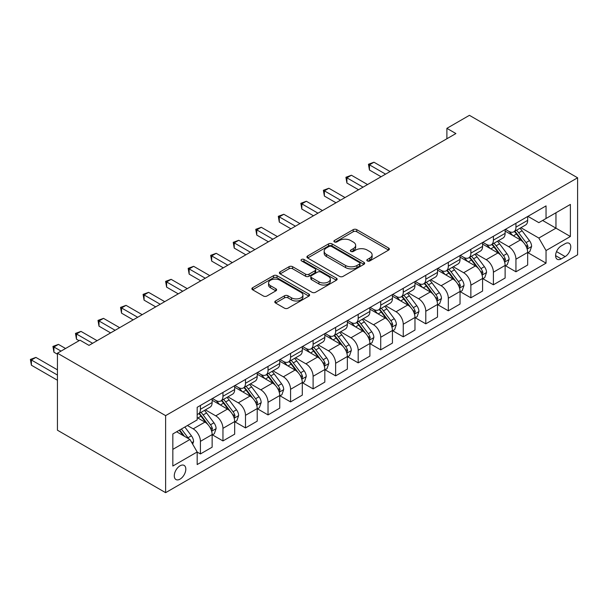<?xml version="1.0" encoding="UTF-8"?>
<svg xmlns="http://www.w3.org/2000/svg" width="608" height="608" viewBox="0 0 608 608"><rect width="100%" height="100%" fill="white"/><g stroke="black" fill="none" stroke-linecap="round" stroke-linejoin="round"><path stroke-width="0.91" d="M367.338 260.938A1.756 1.011 0 0 0 369.816 260.938L388.618 250.078A2.5 1.444 0 0 0 389.348 249.06A2.5 1.444 0 0 0 388.618 248.034L356.759 229.642A2.5 1.444 0 0 0 353.218 229.642L334.415 240.502A1.756 1.011 0 0 0 333.906 241.216A1.756 1.011 0 0 0 334.415 241.931A1.756 1.011 0 0 0 336.893 241.931L339.332 240.525A8.01 4.621 0 0 1 350.656 240.525L353.309 242.06A8.01 4.621 0 0 1 355.657 245.328A8.01 4.621 0 0 1 353.309 248.596L350.877 250.002A1.756 1.011 0 0 0 350.36 250.716A1.756 1.011 0 0 0 350.877 251.431A1.756 1.011 0 0 0 353.354 251.431L355.786 250.025A8.01 4.621 0 0 1 367.11 250.025L369.77 251.56A8.01 4.621 0 0 1 372.111 254.828A8.01 4.621 0 0 1 369.77 258.096L367.338 259.502A1.756 1.011 0 0 0 366.822 260.216A1.756 1.011 0 0 0 367.338 260.938L367.338 259.502M180.044 479.134A8.162 4.712 120 0 0 185.379 471.945A8.162 4.712 120 0 0 184.125 465.409A8.162 4.712 120 0 0 180.044 465.812A8.162 4.712 120 0 0 174.716 473.001A8.162 4.712 120 0 0 175.963 479.545A8.162 4.712 120 0 0 180.044 479.134M275.53 300.96A2.5 1.444 0 0 0 274.793 301.986A2.5 1.444 0 0 0 275.53 303.004L284.468 308.165A2.5 1.444 0 0 0 288.01 308.165L308.887 296.111A2.5 1.444 0 0 0 309.624 295.085A2.5 1.444 0 0 0 308.887 294.067L277.035 275.675A2.5 1.444 0 0 0 273.494 275.675L252.609 287.728A2.5 1.444 0 0 0 251.879 288.754A2.5 1.444 0 0 0 252.609 289.773L263.408 296.005A2.5 1.444 0 0 0 266.95 296.005L275.888 290.844A2.5 1.444 0 0 0 276.617 289.826A2.5 1.444 0 0 0 275.888 288.8L270.53 285.714A6.696 3.868 0 0 1 268.569 282.978A6.696 3.868 0 0 1 272.703 279.406A6.696 3.868 0 0 1 279.999 280.242L300.968 292.357A6.696 3.868 0 0 1 302.928 295.085A6.696 3.868 0 0 1 298.802 298.657A6.696 3.868 0 0 1 291.498 297.821L288.01 295.8A2.5 1.444 0 0 0 284.468 295.8L275.53 300.96L275.53 303.004M577.6 177.787L469.422 115.33L446.888 128.341L455.901 133.547L88.996 345.374L79.982 340.168L57.441 353.187L165.619 415.636L577.6 177.787L577.6 254.813L165.619 492.67L165.619 415.636M339.507 276.389A2.5 1.444 0 0 0 343.049 276.389L363.926 264.336A2.5 1.444 0 0 0 364.663 263.31A2.5 1.444 0 0 0 363.926 262.291L332.074 243.899A2.5 1.444 0 0 0 328.533 243.899L307.648 255.953A2.5 1.444 0 0 0 306.918 256.979A2.5 1.444 0 0 0 307.648 257.997L339.507 276.389M302.244 261.311A1.756 1.011 0 0 1 304.023 261.562L304.023 259.479L336.406 278.175A2.5 1.444 0 0 1 337.144 279.201A2.5 1.444 0 0 1 336.406 280.22L315.529 292.281A2.5 1.444 0 0 1 311.988 292.281L280.128 273.889L280.128 271.844A2.5 1.444 0 0 0 279.399 272.863A2.5 1.444 0 0 0 280.128 273.889M280.128 271.844L289.066 266.684A2.5 1.444 0 0 1 292.608 266.684L305.528 274.14A2.5 1.444 0 0 0 309.069 274.14L314.997 270.72A2.5 1.444 0 0 0 315.727 269.694A2.5 1.444 0 0 0 314.997 268.675L301.545 260.908A1.756 1.011 0 0 1 301.028 260.194A1.756 1.011 0 0 1 302.115 259.259A1.756 1.011 0 0 1 304.023 259.479M565.159 243.679L561.192 245.966A7.904 4.56 120 0 0 556.031 252.936A7.904 4.56 120 0 0 557.24 259.266A7.904 4.56 120 0 0 561.192 258.879L565.159 256.584A7.904 4.56 120 0 0 570.327 249.622A7.904 4.56 120 0 0 569.111 243.284A7.904 4.56 120 0 0 565.159 243.679M527.926 216.357L538.84 222.65L546.045 218.485L546.045 205.892L197.174 407.314L197.174 419.908L172.832 433.96L172.832 466.024L197.174 451.972L197.174 464.565L546.045 263.142L546.045 250.549L538.84 238.055L520.912 227.704M546.045 218.485L570.388 204.432L570.388 236.497L546.045 250.549M57.441 353.187L57.441 430.213L165.619 492.67M446.888 128.341L446.888 138.753M542.625 220.468L555.963 228.167L555.963 212.762L570.388 204.432M538.84 238.055L555.963 228.167L570.388 236.497M172.832 449.365L189.962 439.478L176.616 431.771M197.174 452.071L200.42 453.948L200.42 441.355A10.199 5.89 -120 0 0 193.207 428.86L187.439 425.532M200.42 453.948L212.139 447.184L212.139 434.583A10.199 5.89 -120 0 0 204.926 422.096L197.174 417.62M212.412 434.849L222.954 440.937L222.954 428.336A10.199 5.89 -120 0 0 215.741 415.849L205.39 409.868M222.954 440.937L234.673 434.173L234.673 421.572A10.199 5.89 -120 0 0 227.46 409.085L212.139 400.231M234.946 421.83L245.495 427.926L245.495 415.325A10.199 5.89 -120 0 0 238.283 402.838L227.924 396.857M245.495 427.926L257.214 421.154L257.214 408.561A10.199 5.89 -120 0 0 250.002 396.074L234.673 387.22M257.48 408.819L268.029 414.914L268.029 402.314A10.199 5.89 -120 0 0 260.817 389.827L250.466 383.846M268.029 414.914L279.748 408.143L279.748 395.55A10.199 5.89 -120 0 0 272.536 383.055L257.214 374.209M280.022 395.808L290.571 401.903L290.571 389.302A10.199 5.89 -120 0 0 283.358 376.816L273 370.834M290.571 401.903L302.29 395.132L302.29 382.538A10.199 5.89 -120 0 0 295.078 370.044L279.748 361.198M302.556 382.797L313.105 388.892L313.105 376.291A10.199 5.89 -120 0 0 305.892 363.804L295.541 357.823M313.105 388.892L324.824 382.12L324.824 369.527A10.199 5.89 -120 0 0 317.612 357.033L302.29 348.186M325.098 369.786L335.639 375.873L335.639 363.28A10.199 5.89 -120 0 0 328.426 350.793L318.075 344.812M335.639 375.873L347.358 369.109L347.358 356.516A10.199 5.89 -120 0 0 340.153 344.022L324.824 335.175M347.632 356.774L358.18 362.862L358.18 350.269A10.199 5.89 -120 0 0 350.968 337.782L340.609 331.801M358.18 362.862L369.9 356.098L369.9 343.505A10.199 5.89 -120 0 0 362.687 331.01L347.358 322.164M370.166 343.763L380.714 349.851L380.714 337.258A10.199 5.89 -120 0 0 373.502 324.763L363.151 318.79M380.714 349.851L392.434 343.087L392.434 330.494A10.199 5.89 -120 0 0 385.221 317.999L369.9 309.153M392.707 330.752L403.256 336.84L403.256 324.246A10.199 5.89 -120 0 0 396.044 311.752L385.685 305.778M403.256 336.84L414.975 330.076L414.975 317.482A10.199 5.89 -120 0 0 407.763 304.988L392.434 296.142M415.241 317.741L425.79 323.828L425.79 311.235A10.199 5.89 -120 0 0 418.578 298.741L408.226 292.767M425.79 323.828L437.509 317.064L437.509 304.471A10.199 5.89 -120 0 0 430.297 291.977L414.975 283.13M437.783 304.73L448.324 310.817L448.324 298.224A10.199 5.89 -120 0 0 441.119 285.73L430.76 279.756M448.324 310.817L460.043 304.053L460.043 291.46A10.199 5.89 -120 0 0 452.838 278.966L437.509 270.119M460.317 291.718L470.866 297.806L470.866 285.213A10.199 5.89 -120 0 0 463.653 272.718L453.294 266.745M470.866 297.806L482.585 291.042L482.585 278.449A10.199 5.89 -120 0 0 475.372 265.954L460.043 257.108M482.851 278.707L493.4 284.795L493.4 272.202A10.199 5.89 -120 0 0 486.187 259.707L475.836 253.734M493.4 284.795L505.119 278.031L505.119 265.43A10.199 5.89 -120 0 0 497.906 252.943L482.585 244.097M505.392 265.696L515.941 271.784L515.941 259.19A10.199 5.89 -120 0 0 508.729 246.696L498.37 240.715M515.941 271.784L527.66 265.02L527.66 252.419A10.199 5.89 -120 0 0 520.448 239.932L505.119 231.086M505.392 229.368L508.729 231.291A10.199 5.89 -120 0 0 513.828 231.792A10.199 5.89 -120 0 0 515.941 227.126L515.941 223.273M482.851 242.379L486.187 244.302A10.199 5.89 -120 0 0 491.287 244.811A10.199 5.89 -120 0 0 493.4 240.137L493.4 236.284M460.317 255.39L463.653 257.313A10.199 5.89 -120 0 0 468.753 257.822A10.199 5.89 -120 0 0 470.866 253.148L470.866 249.295M437.783 268.402L441.119 270.324A10.199 5.89 -120 0 0 446.219 270.834A10.199 5.89 -120 0 0 448.324 266.16L448.324 262.314M415.241 281.413L418.578 283.336A10.199 5.89 -120 0 0 423.677 283.845A10.199 5.89 -120 0 0 425.79 279.171L425.79 275.325M392.707 294.424L396.044 296.347A10.199 5.89 -120 0 0 401.143 296.856A10.199 5.89 -120 0 0 403.256 292.182L403.256 288.336M370.166 307.435L373.502 309.358A10.199 5.89 -120 0 0 378.602 309.867A10.199 5.89 -120 0 0 380.714 305.193L380.714 301.348M347.632 320.446L350.968 322.369A10.199 5.89 -120 0 0 356.068 322.878A10.199 5.89 -120 0 0 358.18 318.212L358.18 314.359M325.098 333.458L328.426 335.38A10.199 5.89 -120 0 0 333.526 335.89A10.199 5.89 -120 0 0 335.639 331.223L335.639 327.37M302.556 346.469L305.892 348.399A10.199 5.89 -120 0 0 310.992 348.901A10.199 5.89 -120 0 0 313.105 344.234L313.105 340.381M280.022 359.48L283.358 361.41A10.199 5.89 -120 0 0 288.458 361.912A10.199 5.89 -120 0 0 290.571 357.246L290.571 353.392M257.48 372.491L260.817 374.422A10.199 5.89 -120 0 0 265.916 374.923A10.199 5.89 -120 0 0 268.029 370.257L268.029 366.404M234.946 385.502L238.283 387.433A10.199 5.89 -120 0 0 243.382 387.934A10.199 5.89 -120 0 0 245.495 383.268L245.495 379.415M212.412 398.514L215.741 400.444A10.199 5.89 -120 0 0 220.841 400.946A10.199 5.89 -120 0 0 222.954 396.279L222.954 392.426M527.926 252.685L546.045 263.142M513.828 231.792L525.548 225.028A10.199 5.89 -120 0 0 527.66 220.362L527.66 216.509M491.287 244.811L503.006 238.04A10.199 5.89 -120 0 0 505.119 233.373L505.119 229.52M468.753 257.822L480.472 251.051A10.199 5.89 -120 0 0 482.585 246.384L482.585 242.531M446.219 270.834L457.938 264.062A10.199 5.89 -120 0 0 460.043 259.396L460.043 255.542M423.677 283.845L435.396 277.073A10.199 5.89 -120 0 0 437.509 272.407L437.509 268.554M401.143 296.856L412.862 290.084A10.199 5.89 -120 0 0 414.975 285.418L414.975 281.565M378.602 309.867L390.321 303.103A10.199 5.89 -120 0 0 392.434 298.429L392.434 294.576M356.068 322.878L367.787 316.114A10.199 5.89 -120 0 0 369.9 311.44L369.9 307.587M333.526 335.89L345.245 329.126A10.199 5.89 -120 0 0 347.358 324.452L347.358 320.606M310.992 348.901L322.711 342.137A10.199 5.89 -120 0 0 324.824 337.463L324.824 333.617M288.458 361.912L300.177 355.148A10.199 5.89 -120 0 0 302.29 350.474L302.29 346.628M265.916 374.923L277.636 368.159A10.199 5.89 -120 0 0 279.748 363.493L279.748 359.64M243.382 387.934L255.102 381.17A10.199 5.89 -120 0 0 257.214 376.504L257.214 372.651M220.841 400.946L232.56 394.182A10.199 5.89 -120 0 0 234.673 389.515L234.673 385.662M197.174 414.375A10.199 5.89 -120 0 0 198.307 413.957L210.026 407.193A10.199 5.89 -120 0 0 212.139 402.526L212.139 398.673M198.307 413.957A10.199 5.89 -120 0 0 200.42 409.29L200.42 405.437M189.962 439.478L197.174 451.972M368.038 261.182L369.77 260.178A8.01 4.621 0 0 0 372.111 256.91L372.111 254.828M355.657 245.328L355.657 247.41A8.01 4.621 0 0 1 353.309 250.678L351.576 251.682M388.58 250.101L356.759 231.724A2.5 1.444 0 0 0 353.218 231.724L335.114 242.182M363.896 264.351L332.074 245.982A2.5 1.444 0 0 0 328.533 245.982L307.686 258.02M359.503 264.024A1.756 1.011 0 0 0 360.02 263.31A1.756 1.011 0 0 0 359.503 262.595L331.542 246.453A1.756 1.011 0 0 0 329.065 246.453L326.496 247.935A8.01 4.621 0 0 0 324.155 251.203A8.01 4.621 0 0 0 326.496 254.471L345.61 265.506A8.01 4.621 0 0 0 356.934 265.506L359.503 264.024L359.503 266.106A1.756 1.011 0 0 0 360.02 265.392L360.02 263.31M324.155 251.203L324.155 253.285A8.01 4.621 0 0 0 326.496 256.553L326.496 254.471M359.503 266.106L356.934 267.588A8.01 4.621 0 0 1 345.61 267.588L326.496 256.553M280.166 273.904L289.066 268.766L289.066 266.684M315.727 269.694L315.727 271.776A2.5 1.444 0 0 1 314.997 272.802L309.069 276.222A2.5 1.444 0 0 1 305.528 276.222L292.608 268.766A2.5 1.444 0 0 0 289.066 268.766M304.023 261.562L336.376 280.242M318.934 281.884A6.696 3.868 0 0 0 326.23 282.72A6.696 3.868 0 0 0 330.364 279.148A6.696 3.868 0 0 0 328.404 276.412L321.009 272.148A2.5 1.444 0 0 0 317.475 272.148L311.547 275.568A2.5 1.444 0 0 0 310.81 276.594A2.5 1.444 0 0 0 311.547 277.613L318.934 281.884L318.934 283.966A6.696 3.868 0 0 0 326.23 284.802A6.696 3.868 0 0 0 330.364 281.23L330.364 279.148M310.81 276.594L310.81 278.677A2.5 1.444 0 0 0 311.547 279.695L311.547 277.613M318.934 283.966L311.547 279.695M302.928 295.085L302.928 297.168A6.696 3.868 0 0 1 298.802 300.74A6.696 3.868 0 0 1 291.498 299.904L288.01 297.882A2.5 1.444 0 0 0 284.468 297.882L275.561 303.027M268.569 282.978L268.569 285.061A6.696 3.868 0 0 0 270.53 287.797L270.53 285.714M275.85 290.867L270.53 287.797M308.856 296.126L277.035 277.757A2.5 1.444 0 0 0 273.494 277.757L252.647 289.796M527.66 252.837L529.819 251.59L531.62 246.384A6.756 3.899 -120 0 0 529.469 240.631L522.097 230.797A19.509 11.263 -120 0 0 519.969 228.251M512.643 235.425A19.509 11.263 -120 0 0 508.653 231.245M527.045 248.702L527.98 246.673A6.756 3.899 -120 0 0 526.042 242.607L518.677 232.773A19.509 11.263 -120 0 0 516.549 230.227M514.733 231.276A16.188 9.348 60 0 1 517.393 234.293L523.625 242.615M390.093 171.54L373.958 162.222L369.451 164.829L369.451 170.035L381.079 176.746M514.383 231.473A19.509 11.263 60 0 1 516.511 234.027L521.406 240.563M369.451 170.035L368.456 164.259L385.586 174.146M368.456 164.259L373.958 162.222M505.119 265.848L507.285 264.602L509.086 259.396A6.756 3.899 -120 0 0 506.928 253.642L499.563 243.808A19.509 11.263 -120 0 0 497.435 241.262M490.109 248.436A19.509 11.263 -120 0 0 486.119 244.256M504.503 261.714L505.438 259.684A6.756 3.899 -120 0 0 503.508 255.618L496.136 245.784A19.509 11.263 -120 0 0 494.008 243.238M492.191 244.287A16.188 9.348 60 0 1 494.851 247.304L501.083 255.626M367.551 184.551L351.416 175.233L346.91 177.84L346.91 183.046L358.538 189.757M491.849 244.484A19.509 11.263 60 0 1 493.977 247.038L498.872 253.574M346.91 183.046L345.922 177.27L363.044 187.158M345.922 177.27L351.416 175.233M482.585 278.859L484.751 277.613L486.552 272.407A6.756 3.899 -120 0 0 484.394 266.654L477.029 256.819A19.509 11.263 -120 0 0 474.901 254.273M467.575 261.448A19.509 11.263 -120 0 0 463.577 257.268M481.969 274.725L482.904 272.696A6.756 3.899 -120 0 0 480.966 268.63L473.602 258.795A19.509 11.263 -120 0 0 471.474 256.249M469.657 257.298A16.188 9.348 60 0 1 472.317 260.315L478.549 268.637M345.017 197.562L328.882 188.252L324.376 190.851L324.376 196.057L336.004 202.768M469.308 257.496A19.509 11.263 60 0 1 471.436 260.049L476.338 266.585M324.376 196.057L323.38 190.281L340.51 200.169M323.38 190.281L328.882 188.252M460.043 291.87L462.209 290.624L464.01 285.418A6.756 3.899 -120 0 0 461.86 279.665L454.488 269.83A19.509 11.263 -120 0 0 452.36 267.284M445.033 274.459A19.509 11.263 -120 0 0 441.043 270.286M459.428 287.736L460.362 285.707A6.756 3.899 -120 0 0 458.432 281.641L451.06 271.806A19.509 11.263 -120 0 0 448.932 269.26M447.123 270.309A16.188 9.348 60 0 1 449.776 273.326L456.015 281.648M322.483 210.573L306.341 201.263L301.834 203.862L301.834 209.068L313.462 215.779M446.774 270.507A19.509 11.263 60 0 1 448.902 273.06L453.796 279.596M301.834 209.068L300.846 203.292L317.969 213.18M300.846 203.292L306.341 201.263M437.509 304.882L439.675 303.635L441.476 298.429A6.756 3.899 -120 0 0 439.318 292.676L431.954 282.842A19.509 11.263 -120 0 0 429.826 280.296M422.499 287.47A19.509 11.263 -120 0 0 418.502 283.298M436.894 300.747L437.828 298.718A6.756 3.899 -120 0 0 435.89 294.652L428.526 284.818A19.509 11.263 -120 0 0 426.398 282.272M424.582 283.32A16.188 9.348 60 0 1 427.242 286.345L433.474 294.667M299.942 223.584L283.807 214.274L279.3 216.874L279.3 222.08L290.928 228.79M424.232 283.518A19.509 11.263 60 0 1 426.36 286.072L431.262 292.608M279.3 222.08L278.304 216.304L295.435 226.191M278.304 216.304L283.807 214.274M414.975 317.9L417.134 316.646L418.935 311.44A6.756 3.899 -120 0 0 416.784 305.687L409.412 295.853A19.509 11.263 -120 0 0 407.284 293.307M399.958 300.489A19.509 11.263 -120 0 0 395.968 296.309M414.36 313.758L415.287 311.729A6.756 3.899 -120 0 0 413.356 307.663L405.992 297.829A19.509 11.263 -120 0 0 403.864 295.283M402.048 296.332A16.188 9.348 60 0 1 404.708 299.356L410.94 307.678M277.408 236.603L261.273 227.286L256.766 229.885L256.766 235.091L268.394 241.802M401.698 296.529A19.509 11.263 60 0 1 403.826 299.083L408.72 305.619M256.766 235.091L255.77 229.315L272.901 239.202M255.77 229.315L261.273 227.286M392.434 330.912L394.6 329.658L396.401 324.452A6.756 3.899 -120 0 0 394.242 318.698L386.878 308.864A19.509 11.263 -120 0 0 384.75 306.318M377.424 313.5A19.509 11.263 -120 0 0 373.434 309.32M391.818 326.77L392.753 324.74A6.756 3.899 -120 0 0 390.822 320.682L383.45 310.848A19.509 11.263 -120 0 0 381.322 308.294M379.506 309.343A16.188 9.348 60 0 1 382.166 312.368L388.398 320.69M254.866 249.614L238.731 240.297L234.224 242.896L234.224 248.102L245.852 254.813M379.164 309.548A19.509 11.263 60 0 1 381.292 312.094L386.186 318.63M234.224 248.102L233.236 242.326L250.359 252.214M233.236 242.326L238.731 240.297M369.9 343.923L372.066 342.669L373.867 337.463A6.756 3.899 -120 0 0 371.708 331.71L364.344 321.875A19.509 11.263 -120 0 0 362.216 319.329M354.89 326.511A19.509 11.263 -120 0 0 350.892 322.331M369.284 339.781L370.219 337.752A6.756 3.899 -120 0 0 368.281 333.693L360.916 323.859A19.509 11.263 -120 0 0 358.788 321.305M356.972 322.354A16.188 9.348 60 0 1 359.632 325.379L365.864 333.701M232.332 262.626L216.197 253.308L211.69 255.907L211.69 261.113L223.318 267.824M356.622 322.559A19.509 11.263 60 0 1 358.75 325.105L363.652 331.641M211.69 261.113L210.695 255.337L227.825 265.225M210.695 255.337L216.197 253.308M347.358 356.934L349.524 355.68L351.325 350.474A6.756 3.899 -120 0 0 349.174 344.721L341.802 334.886A19.509 11.263 -120 0 0 339.674 332.34M332.348 339.522A19.509 11.263 -120 0 0 328.358 335.342M346.742 352.792L347.677 350.763A6.756 3.899 -120 0 0 345.747 346.704L338.375 336.87A19.509 11.263 -120 0 0 336.247 334.316M334.438 335.365A16.188 9.348 60 0 1 337.09 338.39L343.33 346.712M209.798 275.637L193.656 266.319L189.149 268.918L189.149 274.124L200.777 280.843M334.088 335.57A19.509 11.263 60 0 1 336.216 338.116L341.111 344.652M189.149 274.124L188.161 268.348L205.284 278.236M188.161 268.348L193.656 266.319M324.824 369.945L326.99 368.691L328.791 363.493A6.756 3.899 -120 0 0 326.633 357.732L319.268 347.905A19.509 11.263 -120 0 0 317.14 345.352M309.814 352.534A19.509 11.263 -120 0 0 305.816 348.354M324.208 365.803L325.143 363.774A6.756 3.899 -120 0 0 323.205 359.716L315.841 349.881A19.509 11.263 -120 0 0 313.713 347.328M311.896 348.376A16.188 9.348 60 0 1 314.556 351.401L320.788 359.723M187.256 288.648L171.122 279.33L166.615 281.93L166.615 287.136L178.243 293.854M311.547 348.582A19.509 11.263 60 0 1 313.675 351.128L318.577 357.664M166.615 287.136L165.619 281.36L182.75 291.247M165.619 281.36L171.122 279.33M302.29 382.956L304.448 381.702L306.25 376.504A6.756 3.899 -120 0 0 304.099 370.751L296.727 360.916A19.509 11.263 -120 0 0 294.599 358.363M287.272 365.545A19.509 11.263 -120 0 0 283.282 361.365M301.674 378.814L302.602 376.785A6.756 3.899 -120 0 0 300.671 372.727L293.307 362.892A19.509 11.263 -120 0 0 291.179 360.339M289.362 361.388A16.188 9.348 60 0 1 292.015 364.412L298.254 372.734M164.722 301.659L148.588 292.342L144.073 294.941L144.073 300.147L155.709 306.865M289.013 361.593A19.509 11.263 60 0 1 291.141 364.139L296.035 370.675M144.073 300.147L143.085 294.371L160.216 304.258M143.085 294.371L148.588 292.342M279.748 395.968L281.914 394.721L283.716 389.515A6.756 3.899 -120 0 0 281.557 383.762L274.193 373.928A19.509 11.263 -120 0 0 272.065 371.374M264.738 378.556A19.509 11.263 -120 0 0 260.741 374.376M279.133 391.826L280.068 389.804A6.756 3.899 -120 0 0 278.137 385.738L270.765 375.904A19.509 11.263 -120 0 0 268.637 373.35M266.821 374.399A16.188 9.348 60 0 1 269.481 377.424L275.713 385.746M142.181 314.67L126.046 305.353L121.539 307.96L121.539 313.158L133.167 319.876M266.479 374.604A19.509 11.263 60 0 1 268.607 377.15L273.501 383.686M121.539 313.158L120.551 307.382L137.674 317.27M120.551 307.382L126.046 305.353M257.214 408.979L259.38 407.732L261.182 402.526A6.756 3.899 -120 0 0 259.023 396.773L251.659 386.939A19.509 11.263 -120 0 0 249.531 384.385M242.204 391.567A19.509 11.263 -120 0 0 238.207 387.387M256.599 404.837L257.534 402.815A6.756 3.899 -120 0 0 255.596 398.749L248.231 388.915A19.509 11.263 -120 0 0 246.103 386.369M244.287 387.41A16.188 9.348 60 0 1 246.947 390.435L253.179 398.757M119.647 327.682L103.512 318.364L99.005 320.971L99.005 326.169L110.633 332.888M243.937 387.615A19.509 11.263 60 0 1 246.065 390.161L250.967 396.705M99.005 326.169L98.01 320.393L115.14 330.281M98.01 320.393L103.512 318.364M234.673 421.99L236.839 420.744L238.64 415.538A6.756 3.899 -120 0 0 236.489 409.784L229.117 399.95A19.509 11.263 -120 0 0 226.989 397.396M219.663 404.578A19.509 11.263 -120 0 0 215.673 400.398M234.057 417.848L234.992 415.826A6.756 3.899 -120 0 0 233.062 411.76L225.69 401.926A19.509 11.263 -120 0 0 223.562 399.38M221.753 400.421A16.188 9.348 60 0 1 224.405 403.446L230.645 411.768M97.105 340.693L80.97 331.375L76.464 333.982L76.464 339.18L79.078 340.693M221.403 400.626A19.509 11.263 60 0 1 223.531 403.172L228.426 409.716M76.464 339.18L75.476 333.404L92.598 343.292M75.476 333.404L80.97 331.375M212.139 435.001L214.305 433.755L216.106 428.549A6.756 3.899 -120 0 0 213.948 422.796L206.583 412.961A19.509 11.263 -120 0 0 204.455 410.408M211.523 430.867L212.458 428.838A6.756 3.899 -120 0 0 210.52 424.772L203.156 414.937A19.509 11.263 -120 0 0 201.028 412.391M199.211 413.44A16.188 9.348 60 0 1 201.871 416.457L208.103 424.779M65.558 348.498L58.436 344.386L53.93 346.993L53.93 352.199L57.441 354.228M198.862 413.638A19.509 11.263 60 0 1 200.99 416.184L205.892 422.727M53.93 352.199L52.934 346.416L61.051 351.105M52.934 346.416L58.436 344.386M192.668 444.159L193.564 441.56A6.756 3.899 -120 0 0 191.414 435.807L184.84 427.029M57.441 369.839L35.902 357.398L31.388 360.004L31.388 365.21L57.441 380.251M188.602 438.687A6.756 3.899 -120 0 0 187.986 437.783L181.412 429.005M179.717 429.985L184.444 436.293M179.246 430.259L183.251 435.602M31.388 365.21L30.4 359.427L57.441 375.045M30.4 359.427L35.902 357.398M193.207 428.86L204.926 422.096M215.741 415.849L227.46 409.085M238.283 402.838L250.002 396.074M260.817 389.827L272.536 383.055M283.358 376.816L295.078 370.044M305.892 363.804L317.612 357.033M328.426 350.793L340.153 344.022M350.968 337.782L362.687 331.01M373.502 324.763L385.221 317.999M396.044 311.752L407.763 304.988M418.578 298.741L430.297 291.977M441.119 285.73L452.838 278.966M463.653 272.718L475.372 265.954M486.187 259.707L497.906 252.943M508.729 246.696L520.448 239.932M515.941 227.126L527.66 220.362M515.941 259.19L527.66 252.419M493.4 272.202L505.119 265.43M493.4 240.137L505.119 233.373M470.866 285.213L482.585 278.449M470.866 253.148L482.585 246.384M448.324 298.224L460.043 291.46M448.324 266.16L460.043 259.396M425.79 311.235L437.509 304.471M425.79 279.171L437.509 272.407M403.256 324.246L414.975 317.482M403.256 292.182L414.975 285.418M380.714 337.258L392.434 330.494M380.714 305.193L392.434 298.429M358.18 350.269L369.9 343.505M358.18 318.212L369.9 311.44M335.639 363.28L347.358 356.516M335.639 331.223L347.358 324.452M313.105 376.291L324.824 369.527M313.105 344.234L324.824 337.463M290.571 389.302L302.29 382.538M290.571 357.246L302.29 350.474M268.029 402.314L279.748 395.55M268.029 370.257L279.748 363.493M245.495 415.325L257.214 408.561M245.495 383.268L257.214 376.504M222.954 428.336L234.673 421.572M222.954 396.279L234.673 389.515M200.42 441.355L212.139 434.583M200.42 409.29L212.139 402.526M556.51 251.598L565.159 256.584M555.606 255.649L561.192 258.879M369.77 260.178L369.77 258.096M350.877 251.431L350.877 250.002M353.309 250.678L353.309 248.596M334.415 241.931L334.415 240.502M353.218 231.724L353.218 229.642M356.759 231.724L356.759 229.642M388.618 250.078L388.618 248.034M307.648 257.997L307.648 255.953M328.533 245.982L328.533 243.899M332.074 245.982L332.074 243.899M363.926 264.336L363.926 262.291M345.61 267.588L345.61 265.506M356.934 267.588L356.934 265.506M292.608 268.766L292.608 266.684M305.528 276.222L305.528 274.14M309.069 276.222L309.069 274.14M314.997 272.802L314.997 270.72M336.406 280.22L336.406 278.175M284.468 297.882L284.468 295.8M288.01 297.882L288.01 295.8M291.498 299.904L291.498 297.821M275.888 290.844L275.888 288.8M252.609 289.773L252.609 287.728M273.494 277.757L273.494 275.675M277.035 277.757L277.035 275.675M308.887 296.111L308.887 294.067M527.151 249.067L531.582 246.514M518.677 232.773L522.097 230.797M513.365 235.843L516.511 234.027M526.042 242.607L529.469 240.631M525.51 245.244L527.98 246.673M504.617 262.078L509.04 259.525M496.136 245.784L499.563 243.808M490.823 248.854L493.977 247.038M503.508 255.618L506.928 253.642M502.968 258.256L505.438 259.684M482.076 275.097L486.506 272.536M473.602 258.795L477.029 256.819M468.289 261.866L471.436 260.049M480.966 268.63L484.394 266.654M480.434 271.267L482.904 272.696M459.542 288.108L463.965 285.547M451.06 271.806L454.488 269.83M445.755 274.877L448.902 273.06M458.432 281.641L461.86 279.665M457.892 284.278L460.362 285.707M437.008 301.12L441.431 298.558M428.526 284.818L431.954 282.842M423.214 287.888L426.36 286.072M435.89 294.652L439.318 292.676M435.358 297.297L437.828 298.718M414.466 314.131L418.897 311.57M405.992 297.829L409.412 295.853M400.68 300.899L403.826 299.083M413.356 307.663L416.784 305.687M412.824 310.308L415.287 311.729M391.932 327.142L396.355 324.588M383.45 310.848L386.878 308.864M378.138 313.91L381.292 312.094M390.822 320.682L394.242 318.698M390.283 323.319L392.753 324.74M369.39 340.153L373.821 337.6M360.916 323.859L364.344 321.875M355.604 326.922L358.75 325.105M368.281 333.693L371.708 331.71M367.749 336.33L370.219 337.752M346.856 353.164L351.28 350.611M338.375 336.87L341.802 334.886M333.07 339.933L336.216 338.116M345.747 346.704L349.174 344.721M345.207 349.342L347.677 350.763M324.322 366.176L328.746 363.622M315.841 349.881L319.268 347.905M310.528 352.944L313.675 351.128M323.205 359.716L326.633 357.732M322.673 362.353L325.143 363.774M301.781 379.187L306.212 376.633M293.307 362.892L296.727 360.916M287.994 365.955L291.141 364.139M300.671 372.727L304.099 370.751M300.139 375.364L302.602 376.785M279.247 392.198L283.67 389.644M270.765 375.904L274.193 373.928M265.453 378.966L268.607 377.15M278.137 385.738L281.557 383.762M277.598 388.375L280.068 389.804M256.705 405.209L261.136 402.656M248.231 388.915L251.659 386.939M242.919 391.978L246.065 390.161M255.596 398.749L259.023 396.773M255.064 401.386L257.534 402.815M234.171 418.22L238.594 415.667M225.69 401.926L229.117 399.95M220.377 404.996L223.531 403.172M233.062 411.76L236.489 409.784M232.522 414.398L234.992 415.826M211.637 431.232L216.06 428.678M203.156 414.937L206.583 412.961M197.843 418.008L200.99 416.184M210.52 424.772L213.948 422.796M209.988 427.409L212.458 428.838M191.809 442.677L193.526 441.689M187.986 437.783L191.414 435.807"/></g></svg>
